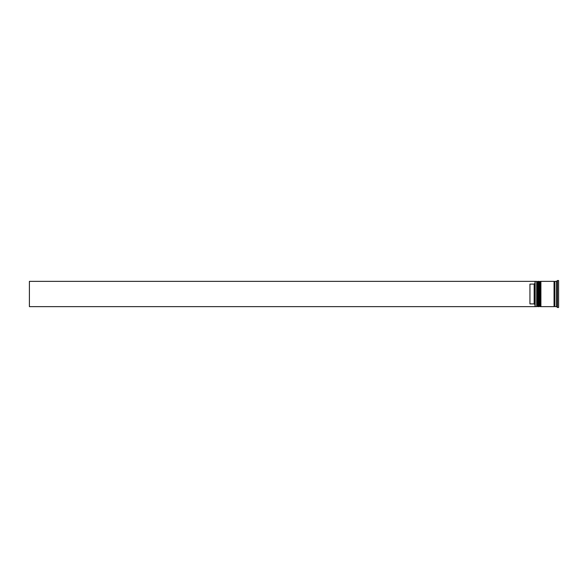 <?xml version="1.0" encoding="UTF-8"?>
<svg xmlns="http://www.w3.org/2000/svg" width="588" height="588" viewBox="0 0 588 588"><rect width="100%" height="100%" fill="white"/><g stroke="black" fill="none" stroke-linecap="round" stroke-linejoin="round"><path stroke-width="0.88" d="M537.704 306.642L537.873 281.358L537.704 306.642L537.197 306.135L537.197 281.865L537.197 306.135L536.69 306.642L536.69 281.358L535.176 281.358L535.176 306.642L536.69 306.642M540.232 306.642L540.401 281.358L540.232 306.642L539.725 306.135L539.725 281.865L539.725 306.135L539.218 306.642L539.218 281.358L538.373 281.358L538.373 306.642L539.218 306.642M535.006 306.444L535.006 281.358L29.4 281.358L29.4 306.642L535.176 306.642M556.579 306.642L554.896 306.642L554.896 281.358L556.579 281.358L556.579 306.642L557.417 307.48L558.6 307.48L558.6 280.52L557.417 280.52L557.417 307.48M540.901 294L540.901 306.642L554.05 306.642L554.05 281.358L540.901 281.358L540.901 294M534.161 284.092L529.95 284.092L529.95 303.908L534.161 303.908L534.161 284.092L535.006 283.247M535.006 304.753L534.161 303.908M537.873 306.642L538.373 306.135M537.873 281.358L538.373 281.865M537.704 281.358L537.197 281.865L536.69 281.358M540.401 306.642L540.901 306.135M540.401 281.358L540.901 281.865M540.232 281.358L539.725 281.865L539.218 281.358M554.05 306.554L554.469 306.135L554.896 306.554M554.05 281.446L554.469 281.865L554.896 281.446M556.579 281.358L557.417 280.52"/></g></svg>
